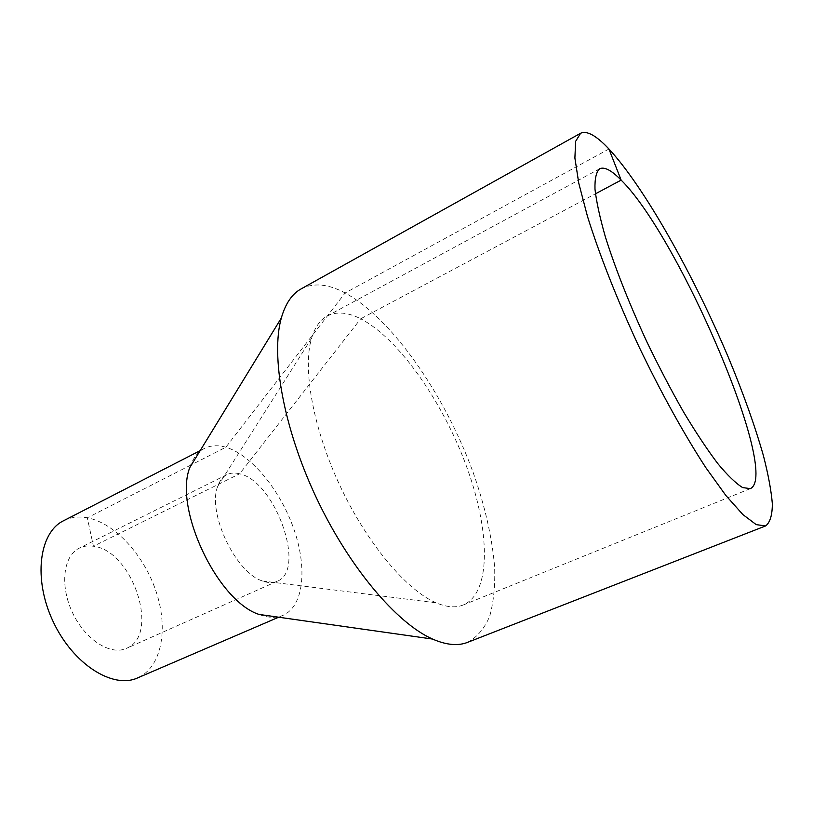<?xml version="1.0" encoding="UTF-8"?>
<svg xmlns="http://www.w3.org/2000/svg" width="813" height="813" viewBox="0 0 813 813"><rect width="100%" height="100%" fill="white"/><g stroke="black" fill="none" stroke-linecap="round" stroke-linejoin="round"><path stroke-width="0.61" stroke-dasharray="4.07 3.05" d="M301.115 288.9C313.483 282.548 328.157 283.9 345.139 292.965C392.567 318.777 445.057 395.331 473.257 472.749C485.076 506.408 492.211 537.932 494.65 567.322C495.219 585.848 493.593 602.087 489.772 616.041C484.65 628.337 477.272 637.107 467.638 642.341M189.785 467.597C192.894 458.258 197.783 451.876 204.439 448.441C210.719 445.311 217.864 444.914 225.851 447.231C251.644 454.884 280.526 490.554 293.93 529.283C307.456 567.972 303.859 606.173 283.056 615.319C276.166 618.266 268.138 617.961 258.961 614.415M63.516 520.767C70.701 517.17 78.637 516.174 87.316 517.79C115.314 523.125 144.684 555.848 156.533 592.86C168.525 629.831 161.391 667.514 137.56 677.93M190.649 465.168L87.316 517.79L93.434 546.255C132.509 550.34 160.639 635.136 126.462 648.347C110.538 655.847 85.111 639.679 72.469 612.575C59.623 585.563 63.343 555.665 79.257 548.155C83.536 546.072 88.261 545.432 93.434 546.255L239.611 473.806C275.16 481.123 306.918 570.096 277.182 581.275C272.944 583.145 268.016 583.043 262.406 580.97C235.506 572.759 206.98 512.21 217.772 486.235C219.754 480.585 222.813 476.723 226.949 474.64C230.658 472.831 234.886 472.556 239.611 473.806L360.698 318.787C398.746 338.523 442.587 401.541 466.286 465.778C490.046 529.873 491.763 592.606 463.359 604.943C455.869 608.002 446.815 607.301 436.185 602.84C406.876 590.512 367.435 544.039 340.291 486.387C313.127 428.766 302.395 368.746 311.552 338.31C314.885 327.273 320.109 319.834 327.233 316.013C336.582 311.277 347.74 312.202 360.698 318.787L595.451 193.809M608.937 149.003L345.139 292.965L225.851 447.231L191.563 464.701M204.439 448.441L200.181 450.626M283.056 615.319L278.656 617.209M226.949 474.64L79.257 548.155M277.182 581.275L126.462 648.347M262.406 580.97L436.185 602.84M217.772 486.235L311.552 338.31M599.648 168.769L327.233 316.013M750.348 488.633L463.359 604.943"/><path stroke-width="1.22" d="M765.612 525.93L467.638 642.341C458.014 646.162 446.327 645.065 432.567 639.059C396.846 623.419 349.133 567.383 316.318 497.688C283.463 428.004 270.638 355.545 281.318 318.035C285.454 303.595 292.05 293.889 301.115 288.9L580.614 133.251C586.925 130.365 596.366 135.608 608.937 149.003C644.15 186.899 693.276 274.459 728.296 357.242C743.255 393.167 754.982 426.042 763.478 455.9C768.265 474.558 771.222 490.524 772.35 503.796C772.309 515.168 770.063 522.546 765.612 525.93L756.222 524.629L742.869 514.558L725.867 495.483L705.877 467.709C684.251 434.589 660.634 391.957 638.581 345.86C617.077 299.499 599.242 254.144 587.474 216.39L578.785 183.281L574.893 158.027L575.645 141.32L580.614 133.251M432.567 639.059L258.961 614.415C217.356 601.041 173.606 508.196 189.785 467.597L281.318 318.035M278.656 617.209L137.56 677.93C112.946 689.292 73.129 664.373 53.18 621.66C32.947 579.08 39.075 532.505 63.516 520.767L200.181 450.626M595.451 193.809L621.142 180.12C678.967 236.786 780.978 474.579 750.348 488.633L742.635 487.576C735.856 483.4 727.564 475.392 717.737 463.532C707.168 449.528 695.765 432.323 683.53 411.937C671.091 390.088 658.886 366.754 646.904 341.938C629.191 303.574 615.35 268.575 605.39 236.939C599.903 217.732 596.427 201.807 594.984 189.165C594.699 178.647 596.254 171.848 599.648 168.769C604.445 166.553 611.61 170.334 621.142 180.12L608.937 149.003M191.563 464.701L190.649 465.168"/></g></svg>
